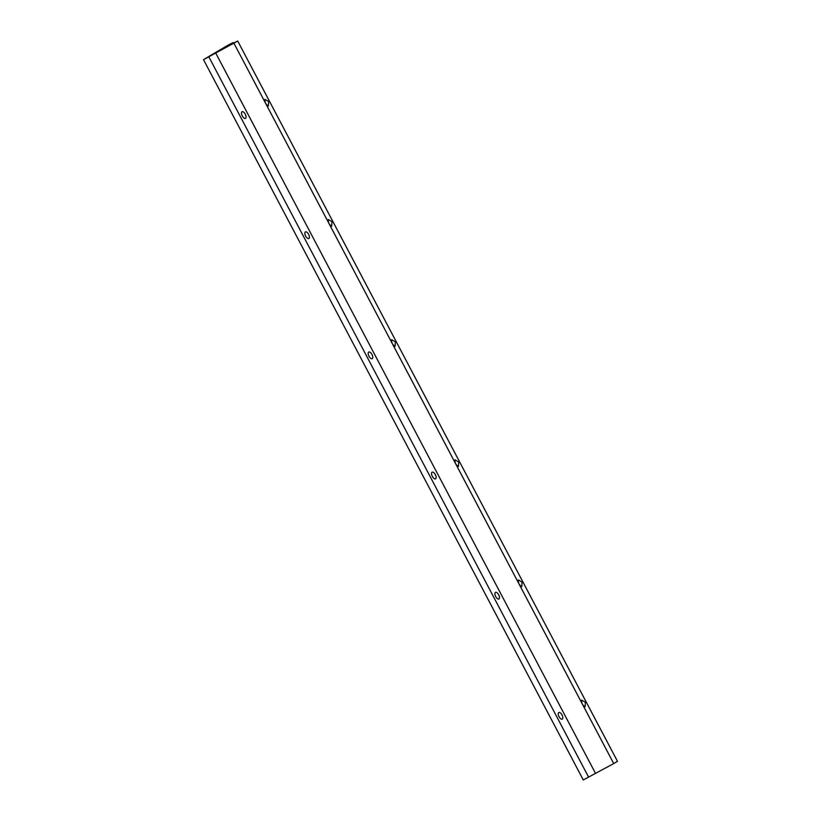 <?xml version="1.0" encoding="UTF-8"?>
<svg xmlns="http://www.w3.org/2000/svg" width="821" height="821" viewBox="0 0 821 821"><rect width="100%" height="100%" fill="white"/><g stroke="black" fill="none" stroke-linecap="round" stroke-linejoin="round"><path stroke-width="1.23" d="M585.127 706.737L585.394 702.294L581.689 700.108C581.412 703.053 582.541 705.27 585.086 706.768L585.127 706.737M458.436 466.441L458.693 461.997L454.988 459.811C454.711 462.746 455.85 464.963 458.395 466.461L458.436 466.441M332.002 221.691L328.297 219.505C328.02 222.45 329.149 224.667 331.694 226.165L332.002 221.691M233.954 43.277L613.728 763.581L617.495 761.354L237.721 41.05L203.505 59.646L227.766 45.329L233.143 42.579L226.37 46.581L237.721 41.05M395.086 346.288L395.353 341.844L391.648 339.658C391.371 342.593 392.5 344.82 395.045 346.308L395.086 346.288M521.787 586.594L522.043 582.14L518.338 579.954C518.061 582.9 519.2 585.116 521.735 586.615L521.787 586.594M268.652 101.537L264.947 99.351C264.67 102.297 265.799 104.513 268.344 106.012L268.652 101.537M613.728 763.581L583.279 779.95L203.505 59.646M595.42 773.208L215.646 52.903M233.431 43.133L233.143 42.579M562.005 714.947A3.736 1.724 -117.1 0 1 562.221 719.145A3.736 1.724 -117.1 0 1 558.998 716.6A3.736 1.724 -117.1 0 1 558.824 712.495A3.736 1.724 -117.1 0 1 562.005 714.947M498.655 594.794A3.736 1.724 -117.1 0 1 498.881 599.002A3.736 1.724 -117.1 0 1 495.648 596.457A3.736 1.724 -117.1 0 1 495.474 592.341A3.736 1.724 -117.1 0 1 498.655 594.794M435.315 474.641A3.736 1.724 -117.1 0 1 435.53 478.848A3.736 1.724 -117.1 0 1 432.298 476.303A3.736 1.724 -117.1 0 1 432.123 472.188A3.736 1.724 -117.1 0 1 435.315 474.641M371.964 354.498A3.736 1.724 -117.1 0 1 372.18 358.695A3.736 1.724 -117.1 0 1 368.947 356.15A3.736 1.724 -117.1 0 1 368.783 352.045A3.736 1.724 -117.1 0 1 371.964 354.498M245.263 114.191A3.736 1.724 -117.1 0 1 245.479 118.398A3.736 1.724 -117.1 0 1 242.246 115.853A3.736 1.724 -117.1 0 1 242.082 111.738A3.736 1.724 -117.1 0 1 245.263 114.191M308.614 234.344A3.736 1.724 -117.1 0 1 308.829 238.542A3.736 1.724 -117.1 0 1 305.597 235.996A3.736 1.724 -117.1 0 1 305.433 231.891A3.736 1.724 -117.1 0 1 308.614 234.344M588.647 777.21L208.873 56.895"/></g></svg>
